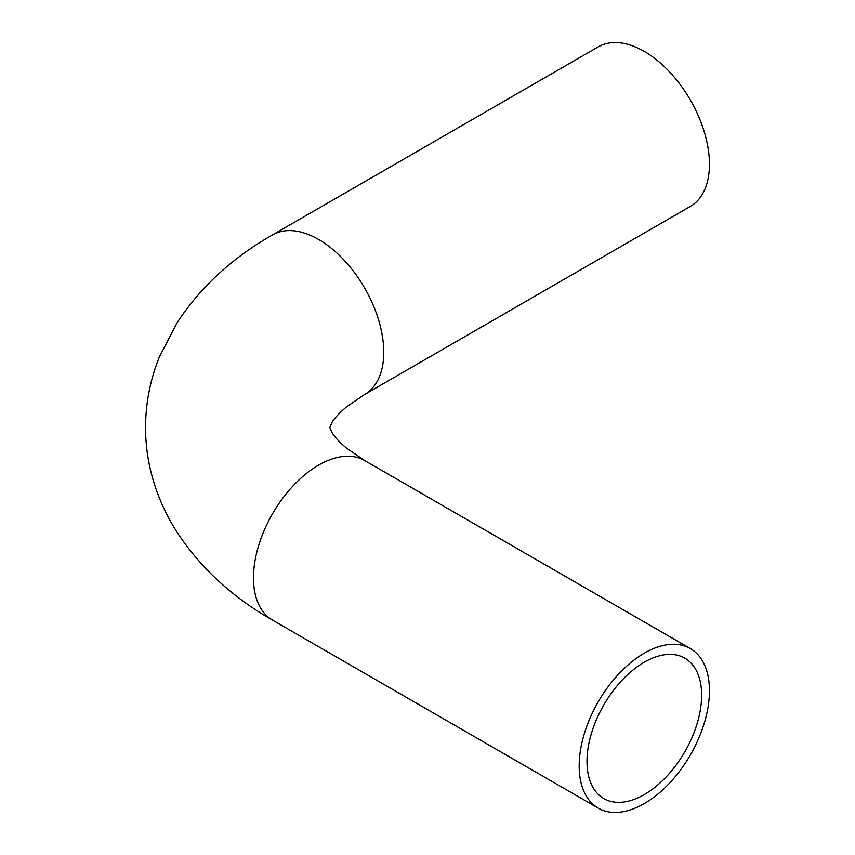 <?xml version="1.0" encoding="UTF-8"?>
<svg xmlns="http://www.w3.org/2000/svg" width="855" height="855" viewBox="0 0 855 855"><rect width="100%" height="100%" fill="white"/><g stroke="black" fill="none" stroke-linecap="round" stroke-linejoin="round"><path stroke-width="1.28" d="M701.634 695.275A81.065 46.801 -60 0 1 666.248 776.853A81.065 46.801 -60 0 1 603.78 798.57A81.065 46.801 -60 0 1 603.78 704.969A81.065 46.801 -60 0 1 684.844 658.158A81.065 46.801 -60 0 1 701.634 695.275M579.177 765.973A92.126 53.192 120 0 0 598.254 808.146A92.126 53.192 120 0 0 690.37 754.954A92.126 53.192 120 0 0 690.37 648.582A92.126 53.192 120 0 0 619.383 673.27A92.126 53.192 120 0 0 579.177 765.973M272.553 234.89A92.126 53.192 -120 0 1 343.539 259.578A92.126 53.192 -120 0 1 383.756 352.281A92.126 53.192 -120 0 1 364.679 394.454L690.37 206.418A92.126 53.192 -120 0 0 690.37 100.046A92.126 53.192 -120 0 0 598.254 46.854L272.553 234.89C232.56 257.622 200.807 286.799 177.295 322.399L159.479 356.738C150.352 379.278 145.703 402.673 145.542 426.944C145.521 444.547 147.926 461.818 152.767 478.747C158.218 497.621 166.287 515.383 176.942 532.056C200.476 567.902 232.346 597.26 272.553 620.11L598.254 808.146M690.37 648.582L364.679 460.546A92.126 53.192 120 0 0 293.682 485.223A92.126 53.192 120 0 0 253.475 577.937A92.126 53.192 120 0 0 272.553 620.11M364.679 460.546L346.425 448.084C338.772 441.458 333.963 436.274 332.007 432.534L329.795 427.5L332.007 422.466C333.963 418.726 338.772 413.542 346.425 406.916L364.679 394.454"/></g></svg>
